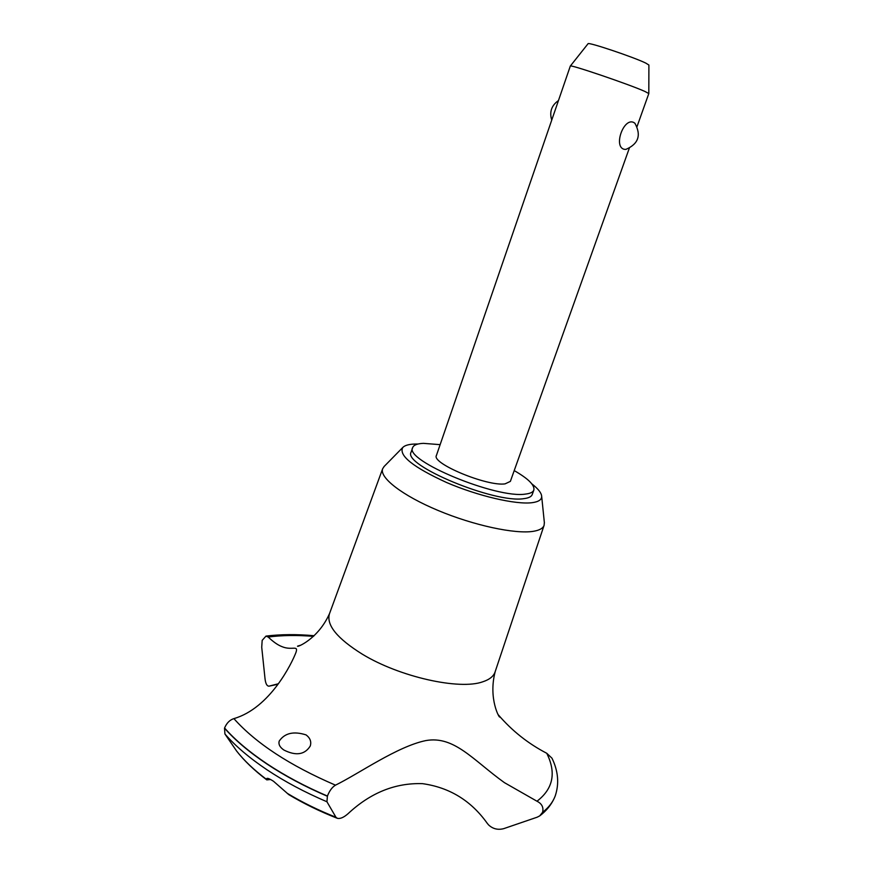 <?xml version="1.0" encoding="UTF-8"?>
<svg xmlns="http://www.w3.org/2000/svg" width="873" height="873" viewBox="0 0 873 873"><rect width="100%" height="100%" fill="white"/><g stroke="black" fill="none" stroke-linecap="round" stroke-linejoin="round"><path stroke-width="1.31" d="M440.134 444.652L423.372 443.353C417.196 443.637 413.627 445.055 412.667 447.609L411.128 452.127C402.213 465.069 495.187 503.754 523.964 498.625C528.678 498.046 531.428 496.682 532.224 494.533L533.84 490.048C534.876 485.202 528.34 478.72 514.219 470.602M412.667 447.609C403.806 460.377 496.879 499.007 525.611 494.063C530.315 493.507 533.065 492.176 533.84 490.048M384.218 466.378L382.669 468.703C379.166 477.498 402.137 495.449 437.995 510.432C473.766 525.448 515.321 534.331 533.392 531.308C539.514 530.304 543.093 528.274 544.119 525.24L544.348 522.534M418.091 444.008L414.391 444.051C408.564 444.313 404.679 445.47 402.748 447.5C398.546 455.51 413.125 467.164 446.507 482.474C477.913 496.017 515.845 504.823 532.104 502.684C538.685 501.811 541.86 499.629 541.653 496.148C541.304 492.754 538.03 488.662 531.843 483.871M382.669 468.703L329.427 613.872C326.24 625.079 337.196 638.512 362.295 654.172C399.539 676.946 459.667 690.336 482.878 681.758C489.557 679.554 493.627 676.269 495.1 671.894L544.119 525.24M278.301 683.777L268.895 686.178C266.843 686.036 265.545 683.472 264.999 678.463L261.725 647.264L262.173 640.378L265.992 636.101L268.186 637.028C273.249 641.862 277.832 645.06 281.924 646.62C291.975 650.876 298.588 644.656 295.969 652.426C292.04 662.869 270.183 708.09 233.888 718.621C255.887 743.272 289.749 765.457 335.483 785.165C358.89 773.696 397.095 746.513 425.817 740.588C454.276 735.492 473.024 760.099 504.419 782.645L536.982 801.228C553.187 788.777 556.439 772.791 546.749 753.279C528.121 743.589 511.982 730.788 498.341 714.856M536.982 801.228C541.893 803.695 543.759 807.383 542.58 812.305L539.721 815.884L537.179 817.193L503.677 828.663C497.894 830.147 492.874 828.914 488.607 824.941L487.341 823.446C471.191 800.716 449.584 787.457 422.532 783.659C395.294 782.743 370.447 792.771 347.989 813.756C343.733 817.477 340.175 818.994 337.327 818.307L335.952 817.259L326.939 801.763L327.419 796.056C329.492 790.774 332.176 787.14 335.483 785.165M313.472 636.362C296.962 635.02 281.87 635.238 268.186 637.028M233.888 718.621C229.795 719.909 226.685 723.03 224.568 728.006L224.514 728.18C235.164 740.271 249.34 752.231 267.029 764.071C284.849 775.901 304.95 786.628 327.353 796.241M224.568 728.006C235.23 740.086 249.405 752.046 267.094 763.886C284.914 775.715 305.015 786.442 327.419 796.056M270.565 779.48L266.789 779.884L266.581 778.88C266.854 777.69 269.168 778.487 273.511 781.27L288.788 794.637C303.608 803.509 319.725 811.377 337.131 818.23M283.965 750.082C279.884 747.31 278.301 744.32 279.207 741.09C284.74 733.036 293.699 730.974 306.074 734.902C310.199 738.023 311.585 741.744 310.231 746.077C304.732 754.741 295.98 756.073 283.965 750.082M629.302 148.224L510.367 481.383L505.063 483.871C487.112 486.588 431.24 463.345 436.413 455.488L570.32 66.064C569.327 64.013 629.52 84.485 644.874 91.436L648.814 93.553L637.039 126.552M634.9 123.235C641.459 135.217 638.458 143.936 625.897 149.392L624.26 149.316C613.119 146.904 623.628 117.233 633.809 122.493L635.053 123.42M588.031 43.748L588.053 43.726C587.747 41.708 634.027 57.236 645.856 63.14L648.901 65.038L648.814 93.553M224.514 728.18L224.928 733.997L236.583 750.987M278.05 684.126L269.604 686.003M542.58 812.305C548.648 807.601 552.827 802.222 555.13 796.165L555.261 795.816C559.32 783.627 558.229 771.088 551.976 758.19L546.749 753.279M542.515 812.468C548.026 808.212 551.976 803.378 554.377 797.977L555.075 796.296M287.119 793.241C302.014 802.232 318.285 810.242 335.952 817.259M224.928 733.997C235.426 746.066 249.46 758.004 267.018 769.8C284.707 781.586 304.688 792.237 326.939 801.763M236.397 750.747C243.84 760.328 253.879 769.888 266.527 779.403M541.653 496.148L544.392 522.916M277.963 684.246L269.353 686.102M495.209 671.577C487.996 698.891 499.858 719.145 499.76 716.929L498.352 714.878M329.558 613.512C318.088 639.44 296.133 647.821 297.584 646.129L300.137 645.354M588.053 43.726L570.32 66.064M558.447 100.559C551.507 105.447 549.27 111.951 551.736 120.092M266.712 779.818C254.272 770.401 244.211 760.787 236.55 750.955M540.027 815.655C546.487 810.701 551.267 804.808 554.377 797.977M265.992 636.101C280.691 634.289 296.744 634.158 314.149 635.719M402.748 447.5L383.891 466.717"/></g></svg>
